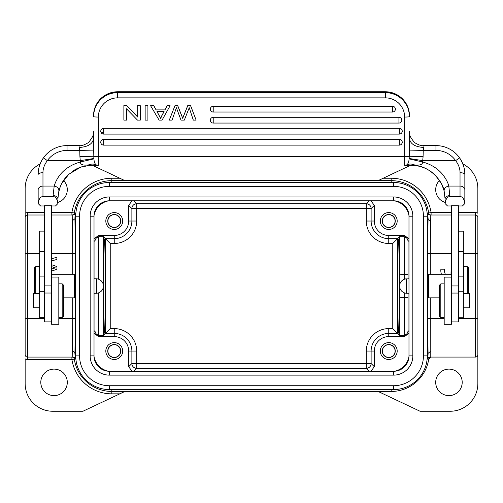 <?xml version="1.0" encoding="UTF-8"?>
<svg xmlns="http://www.w3.org/2000/svg" width="503" height="503" viewBox="0 0 503 503"><rect width="100%" height="100%" fill="white"/><g stroke="black" fill="none" stroke-linecap="round" stroke-linejoin="round"><path stroke-width="0.75" d="M123.876 105.705L126.712 105.542L123.876 105.542L123.876 120.104L126.523 120.104L126.523 108.799L126.523 119.934M140.312 105.705L137.665 105.542L140.312 105.705L140.312 120.104L137.476 120.104L126.523 108.799M137.665 105.705L137.665 117.017L126.712 105.705M126.712 105.542L137.665 116.853M167.172 105.542L170.102 105.705L162.092 120.104L159.111 120.104L150.579 105.705L153.723 105.542L156.156 109.899L164.877 109.899L167.172 105.542L170.102 105.705M150.579 105.705L153.723 105.542M183.344 116.507L187.764 105.542L190.58 105.542L196.113 120.104L190.58 105.705L187.764 105.705L182.727 118.192L177.685 105.542L175.019 105.542L169.297 120.104L172.076 120.104L176.383 107.724L180.998 120.104L184.324 120.104L189.235 107.724L193.29 120.104L196.113 120.104M169.297 120.104L175.019 105.542M145.147 105.705L147.907 105.542L145.147 105.705L145.147 120.104L147.907 120.104L147.907 105.705M213.215 112.018L392.503 112.018A2.892 2.88 180 0 0 395.389 108.988A2.892 2.88 180 0 0 392.503 106.259L213.215 106.259L213.215 112.018A2.892 2.88 0 0 1 210.323 109.138A2.892 2.88 0 0 1 213.215 106.259M210.323 109.138L210.323 109.138A2.892 2.892 0 0 0 213.215 112.031L392.503 112.031L392.503 106.259M213.215 123.053L398.929 123.053A2.892 2.88 180 0 0 401.815 120.022A2.892 2.88 180 0 0 398.929 117.293L213.215 117.293L213.215 123.053A2.892 2.88 0 0 1 210.323 120.173A2.892 2.88 0 0 1 213.215 117.293M210.323 120.173L210.323 120.173A2.892 2.892 0 0 0 213.215 123.065L398.929 123.065L398.929 117.293M103.649 134.087L399.351 134.087A2.892 2.88 180 0 0 402.237 131.057A2.892 2.88 180 0 0 399.351 128.328L103.649 128.328L103.649 134.087A2.892 2.88 0 0 1 100.763 131.208A2.892 2.88 0 0 1 103.649 128.328M100.763 131.208L100.763 131.208A2.892 2.892 0 0 0 103.649 134.1L399.351 134.1L399.351 128.328M103.649 145.122L399.351 145.122A2.892 2.88 180 0 0 402.237 142.242A2.892 2.88 180 0 0 399.351 139.362L103.649 139.362L103.649 145.122A2.892 2.88 0 0 1 100.763 142.242A2.892 2.88 0 0 1 103.649 139.362M100.763 142.242L100.763 142.242A2.892 2.892 0 0 0 103.649 145.134L399.351 145.134L399.351 139.362M57.902 198.591L58.87 191.021C59.027 188.399 57.468 186.751 54.192 186.072L42.969 186.072L42.969 196.692L53.085 196.692C55.531 196.447 57.135 198.735 57.895 203.539L55.493 205.966L57.902 203.558L57.902 199.056A4.816 3.446 180 0 0 53.085 195.61L54.192 186.072C56.556 177.924 63.548 166.688 80.405 161.991L93.866 158.866L93.703 150.089L79.757 150.416L79.373 147.467C88 146.863 92.722 143.915 93.539 138.627L93.703 150.089M409.461 116.759L409.461 115.753A24.081 23.987 180 0 0 385.386 91.766L117.614 91.766A24.081 23.987 180 0 0 93.539 115.753L93.539 116.665M38.234 172.353A28.897 28.897 180 0 0 38.153 174.497C38.14 168.568 39.9 163.022 43.428 157.854A28.897 28.897 0 0 1 67.05 145.6L79.832 145.6M422.841 145.6L435.95 145.6A28.897 28.897 0 0 1 459.572 157.854C463.1 163.016 464.854 168.562 464.847 174.497A28.897 28.897 180 0 0 464.47 169.844M93.539 138.633L93.539 132.239C92.112 130.529 97.205 132.025 88.44 142.569C79.587 147.819 78.751 144.732 80.159 145.6L79.09 145.6L79.09 147.467M97.783 165.311L88.44 164.946C91.257 163.764 93.835 163.72 96.174 164.821L91.609 165.041L98.355 165.349L98.355 156.552L404.645 156.552L404.645 117.054A19.265 19.189 0 0 0 385.386 97.865L117.614 97.865A19.265 19.189 0 0 0 98.355 117.054L98.355 156.552A4.816 0.421 -0 0 1 93.74 156.257L79.914 156.622L79.757 150.416L67.05 150.416L67.05 145.6A28.897 28.897 180 0 0 38.549 169.725M38.511 169.976A28.897 28.897 180 0 0 38.272 171.856M42.969 196.692C40.517 196.447 38.913 198.735 38.153 203.539L38.153 189.87A4.816 3.798 180 0 1 42.969 186.072L42.969 172.699A4.816 1.798 180 0 0 38.153 174.497C38.153 168.555 39.913 163.003 43.428 157.854L47.364 160.633C44.409 164.525 42.944 168.549 42.969 172.699M55.493 205.966L51.589 205.966L55.493 205.966L57.895 203.539M40.561 205.966L38.153 203.552L40.561 205.966L44.459 205.966L40.561 205.966L38.153 203.539M51.589 285.905L44.459 285.905L44.459 205.721L51.589 205.721L51.589 324.29L58.813 324.29L58.813 277.09L51.589 277.09M44.459 285.905L44.459 321.882L51.589 321.882M74.576 274.242L75.538 275.204L75.632 286.037L75.538 296.871L74.576 297.839L74.576 274.242L51.589 274.242M44.415 231.129L39.649 231.129L39.649 317.689L44.459 317.689M39.649 293.589L33.531 293.589L33.531 307.792L39.649 307.792M39.574 293.589L39.416 266.772L35.568 266.772L35.719 293.589M34.456 293.589L34.6 267.741L34.751 293.589M75.198 359.117L71.904 359.482L71.904 357.073A2.408 2.408 -90 0 1 74.287 359.123A37.977 37.977 0 0 0 111.836 391.441L111.836 389.58L109.428 389.561A33.714 33.714 0 0 1 75.72 355.873L75.72 353.464L74.934 353.464L75.198 359.117A2.408 2.408 90 0 0 72.809 357.073L27.558 357.073A2.408 2.408 0 0 1 25.15 354.665L25.15 342.147M243.792 389.592L259.208 389.706L243.792 389.592M458.541 215.001L475.442 215.001A2.408 2.408 0 0 1 477.85 217.409A2.408 2.408 0 0 0 475.442 215.001A2.408 2.408 0 0 1 477.85 217.409L477.85 354.665A2.408 2.408 0 0 1 475.442 357.073A2.408 2.408 0 0 0 477.85 354.665L477.85 383.563A27.69 27.69 0 0 1 450.16 411.253L420.062 411.253L378.143 391.46L391.164 391.46L391.164 389.58L393.572 389.561L109.428 389.58A33.714 33.714 0 0 1 75.72 355.873L75.72 216.208A33.714 33.714 0 0 1 109.428 182.495L393.572 182.495A33.714 33.714 0 0 1 427.28 216.208L427.28 218.616L428.066 218.616L427.802 212.958A2.408 2.408 -90 0 0 430.191 215.001L430.467 220.666A2.408 2.056 0.8 0 1 428.059 218.673A2.408 2.056 0.8 0 1 428.059 218.616A40.938 0.358 90 0 0 427.89 253.531L430.298 253.531L430.298 274.242M75.72 217.384L75.739 216.208L79.568 216.208L79.568 355.873A29.859 29.859 0 0 0 109.428 385.726L393.572 385.726A29.859 29.859 0 0 0 423.432 355.873L423.432 216.208A29.859 29.859 0 0 0 393.572 186.349L393.572 182.495A33.714 33.714 0 0 1 427.28 216.208L427.28 355.873A33.714 33.714 0 0 1 393.572 389.58L393.572 385.726M109.428 182.52L110.603 182.495M74.928 218.673L72.533 220.66L72.809 215.001A2.408 2.408 90 0 0 75.186 212.958L74.928 218.051M75.72 218.616L74.934 218.616A40.932 0.358 -90 0 1 75.11 253.531L72.702 253.531L72.533 220.66M58.813 318.544L72.702 318.544L72.533 351.408A2.408 2.056 -179.2 0 1 74.941 353.402A2.408 2.056 -179.2 0 1 74.941 353.464A40.938 0.358 -90 0 0 75.11 318.544L75.11 297.298M72.533 351.408L72.809 357.073C75.11 358.381 75.896 359.023 75.186 359.01M27.558 359.482L71.904 359.482A40.385 40.385 0 0 0 111.836 393.849L111.836 391.441L124.901 391.441L82.938 411.253L52.84 411.253A27.69 27.69 0 0 1 25.15 383.563L25.15 358.834A4.816 4.816 0 0 0 27.558 359.482L27.539 357.073A2.408 2.408 0 0 0 27.558 357.073L27.558 318.544L44.459 318.544M121.185 393.195L122.839 392.415M124.574 391.592L378.143 391.46M25.15 229.934L25.15 188.518A27.69 27.69 0 0 1 40.171 163.896M122.839 179.665L121.185 178.886M378.426 180.483L124.505 180.458M380.161 392.409L381.815 393.195M431.121 357.073L428.738 359.117A37.995 37.995 0 0 1 391.164 391.46M462.2 382.355A13.241 13.241 0 0 0 448.953 369.114A13.241 13.241 0 0 0 435.711 382.355A13.241 13.241 0 0 0 448.953 395.603A13.241 13.241 0 0 0 462.2 382.355M458.541 318.544L475.442 318.544L475.442 357.073L430.191 357.073A2.408 2.408 -90 0 0 427.814 359.117L428.072 354.03M430.191 357.073L430.298 318.544L444.187 318.544M430.467 351.408L428.072 353.402M451.411 253.531L430.298 253.531L430.467 220.666M393.572 182.52L391.164 182.495L391.164 180.64A37.977 37.977 0 0 1 428.713 212.958L431.096 212.593L431.096 215.001A2.408 2.408 90 0 1 428.713 212.958L427.802 212.958M430.298 297.839L430.298 318.544L427.89 318.544A40.932 0.358 90 0 0 428.059 353.464L427.28 353.464L427.261 355.866L423.432 355.873M428.424 297.839L428.424 274.242L427.462 275.204L427.424 276.021L427.462 296.871L428.424 297.839L439.37 297.839M243.792 182.482L259.208 182.306L243.792 182.482M412.837 216.208L412.837 355.873A19.265 19.265 0 0 1 393.572 375.131L109.428 375.131A19.265 19.265 0 0 1 90.163 355.873L90.163 216.208A19.265 19.265 0 0 1 109.428 196.943L393.572 196.943A19.265 19.265 0 0 1 412.837 216.208L408.983 216.208A15.411 15.411 0 0 0 393.572 200.798L109.428 200.798A15.411 15.411 0 0 0 94.017 216.208L94.017 355.873A15.411 15.411 0 0 0 109.428 371.283L393.572 371.283A15.411 15.411 0 0 0 408.983 355.873L408.983 216.208A15.411 15.411 0 0 0 408.782 213.737L408.75 213.542A18.303 18.303 0 0 0 396.232 201.03L396.043 200.993M394.17 200.81A18.058 18.058 0 0 1 408.97 215.605M393.572 375.131L393.572 371.283A15.411 15.411 0 0 0 396.043 371.082L396.232 371.051A18.303 18.303 0 0 0 408.75 358.532L408.782 358.337M408.97 356.47A18.058 18.058 0 0 1 394.17 371.271M94.218 358.337L94.25 358.532A18.303 18.303 0 0 0 106.768 371.051L106.957 371.082M108.83 371.271A18.058 18.058 0 0 1 94.03 356.47M90.163 216.208L94.017 216.208A15.411 15.411 0 0 1 94.218 213.737L94.25 213.542A18.303 18.303 0 0 1 106.768 201.03L106.957 200.993A15.411 15.411 0 0 1 109.428 200.798L109.428 196.943M94.03 215.605A18.058 18.058 0 0 1 108.83 200.81M408.983 238.78L404.406 235.473L388.756 235.473A14.449 14.449 0 0 1 374.307 221.024L374.307 205.369L370.994 200.798M380.325 221.024A8.425 8.425 0 0 0 388.756 229.45A8.425 8.425 0 0 0 397.181 221.024A8.425 8.425 0 0 0 388.756 212.593A8.425 8.425 0 0 0 380.325 221.024M369.252 200.798L366.303 203.74A4.816 4.816 -135 0 1 371.12 208.556L371.12 221.024A17.636 17.636 0 0 0 388.756 238.661L397.577 238.661L399.508 236.731L404.324 236.775L404.324 274.399L408.046 274.575A33.714 0.591 -90 0 1 408.065 278.813M408.046 274.575L408.046 241.465C407.889 239.038 406.65 237.473 404.324 236.775M406.009 293.218L406.267 293.243A7.224 7.224 0 0 1 399.589 286.037A7.224 7.224 0 0 1 406.267 278.832L406.273 293.262L408.983 293.262L406.814 293.262M408.065 293.262A33.714 0.591 -90 0 1 408.046 297.499L408.046 330.616C407.889 333.036 406.65 334.602 404.324 335.306L399.508 335.344L399.508 296.783C399.847 297.33 401.457 297.625 404.324 297.675L404.324 335.306M408.046 297.499L404.324 297.675M408.983 333.294L404.406 336.608L388.756 336.608A14.449 14.449 0 0 0 374.307 351.056L366.303 351.056A22.453 22.453 0 0 1 388.756 328.604L392.768 328.604L392.768 243.471L388.756 243.471A22.453 22.453 0 0 1 366.303 221.024L374.307 221.024M370.994 371.283L374.307 366.706L374.307 351.056M380.325 351.056A8.425 8.425 0 0 0 388.756 359.482A8.425 8.425 0 0 0 397.181 351.056A8.425 8.425 0 0 0 388.756 342.625A8.425 8.425 0 0 0 380.325 351.056M132.006 371.283L128.693 366.706L128.693 351.056A14.449 14.449 0 0 0 114.244 336.608L114.244 328.604A22.453 22.453 0 0 1 136.697 351.056L136.697 363.518L366.303 363.518L366.303 351.056M94.017 333.294L98.594 336.608L114.244 336.608M105.819 351.056A8.425 8.425 0 0 0 114.244 359.482A8.425 8.425 0 0 0 122.675 351.056A8.425 8.425 0 0 0 114.244 342.625A8.425 8.425 0 0 0 105.819 351.056M94.017 238.78L98.594 235.473L114.244 235.473A14.449 14.449 0 0 0 128.693 221.024L136.697 221.024A22.453 22.453 0 0 1 114.244 243.471L110.232 243.471L110.232 328.604L114.244 328.604M132.006 200.798L128.693 205.369L128.693 221.024M105.819 221.024A8.425 8.425 0 0 0 114.244 229.45A8.425 8.425 0 0 0 122.675 221.024A8.425 8.425 0 0 0 114.244 212.593A8.425 8.425 0 0 0 105.819 221.024M136.697 351.056L131.88 351.056A17.636 17.636 0 0 0 114.244 333.42L105.423 333.42L110.232 328.604M114.244 243.471L114.244 238.661L105.423 238.661L103.492 236.731L103.492 335.344L105.423 333.42L105.423 238.661L110.232 243.471M104.41 239.082C104.002 237.001 103.555 262.799 103.593 286.037C103.555 309.282 104.002 335.073 104.41 332.992C104.813 335.073 105.265 309.282 105.228 286.037C105.265 262.799 104.813 237.001 104.41 239.082M103.492 335.344L98.676 335.306L98.676 292.821M94.954 293.262L94.954 330.616C95.111 333.036 96.35 334.602 98.676 335.306M94.954 278.813L94.954 241.465C95.111 239.038 96.35 237.473 98.676 236.775L103.492 236.731M103.404 286.364L103.411 286.037A7.224 7.224 0 0 1 96.733 293.243L96.727 278.813A7.224 7.224 0 0 1 103.411 286.037L103.404 285.71M103.379 285.364L103.335 285.006M103.272 284.623L103.052 283.799M103.379 286.71L103.335 287.075M103.272 287.452L103.052 288.276M128.693 351.056L131.88 351.056L131.88 363.518L136.697 363.518L136.697 368.334A4.816 4.816 45 0 1 131.88 363.518L128.693 366.706M392.768 243.471L397.577 238.661L397.577 333.42L392.768 328.604M388.756 328.604L388.756 333.42L397.577 333.42L399.508 335.344M398.59 332.992C398.998 335.073 399.445 309.282 399.407 286.037C399.445 262.799 398.998 237.001 398.59 239.082C398.187 237.001 397.735 262.799 397.772 286.037C397.735 309.282 398.187 335.073 398.59 332.992M404.337 292.821L403.664 292.539M401.721 291.162L401.413 290.835M400.841 290.099L400.413 289.388M400.338 289.238L400.118 288.747M399.91 288.15L399.766 287.609M399.671 287.106L399.615 286.66M405.211 278.995L408.983 278.813M404.406 274.405A33.714 0.591 90 0 1 404.431 279.222L403.676 279.536M402.897 279.97L402.149 280.523M400.916 281.869L400.501 282.529M400.199 283.132L399.986 283.686M399.828 284.195L399.722 284.667M399.652 285.107L399.615 285.484M404.324 274.399C401.451 274.449 399.841 274.745 399.508 275.292L399.508 236.731M477.85 383.563L477.85 318.544L475.442 318.544L475.442 215.001A2.408 2.408 0 0 1 477.85 217.409L477.85 253.531L463.351 253.531M462.829 163.896A27.69 27.69 0 0 1 477.85 188.518L477.85 213.241A4.816 4.816 0 0 0 475.442 212.593L475.442 215.001M427.814 213.071C427.097 213.052 427.89 213.693 430.178 215.001L451.411 215.001M440.892 269.18A12.041 12.041 0 0 0 441.414 274.242A12.041 12.041 0 0 1 440.892 269.18L444.57 269.18A8.413 8.413 0 0 0 445.369 274.242M451.411 271.67L451.028 271.67L451.028 274.242M451.411 212.593L431.096 212.593A40.385 40.385 0 0 0 391.164 178.232L391.164 180.64L378.099 180.64L410.479 165.349M439.49 180.451A13.241 13.241 0 0 0 445.098 202.388M381.815 178.886L380.161 179.665M44.459 212.593L27.558 212.593A4.816 4.816 0 0 0 25.15 213.241L25.15 354.665M92.521 165.349L124.901 180.64L111.836 180.64L111.836 182.495M57.902 202.388A13.241 13.241 0 0 0 63.504 180.445M25.15 217.409A2.408 2.408 0 0 1 27.558 215.001L44.459 215.001M51.589 215.001L72.809 215.001M51.589 266.621L53.727 267.357L51.589 266.621M51.589 271.111L56.933 269.237L51.589 271.111M67.289 382.355A13.241 13.241 0 0 0 54.047 369.114A13.241 13.241 0 0 0 40.8 382.355A13.241 13.241 0 0 0 54.047 395.603A13.241 13.241 0 0 0 67.289 382.355M51.589 258.894L56.933 257.14L56.933 259.403L51.589 260.944M51.589 269.111A3199.168 3199.168 0 0 1 55.299 267.848A26.288 26.288 0 0 1 53.727 267.357M56.933 269.237L56.933 266.577L51.589 264.71M107.743 221.024A6.501 6.501 0 0 0 114.244 227.526A6.501 6.501 0 0 0 120.745 221.024A6.501 6.501 0 0 0 114.244 214.523A6.501 6.501 0 0 0 107.743 221.024M120.582 221.024A6.338 6.338 0 0 1 114.244 227.362A6.338 6.338 0 0 1 107.906 221.024A6.338 6.338 0 0 1 114.244 214.687A6.338 6.338 0 0 1 120.582 221.024M107.743 351.056A6.501 6.501 0 0 0 114.244 357.558A6.501 6.501 0 0 0 120.745 351.056A6.501 6.501 0 0 0 114.244 344.555A6.501 6.501 0 0 0 107.743 351.056M120.582 351.056A6.338 6.338 0 0 1 114.244 357.394A6.338 6.338 0 0 1 107.906 351.056A6.338 6.338 0 0 1 114.244 344.712A6.338 6.338 0 0 1 120.582 351.056M382.255 351.056A6.501 6.501 0 0 0 388.756 357.558A6.501 6.501 0 0 0 395.257 351.056A6.501 6.501 0 0 0 388.756 344.555A6.501 6.501 0 0 0 382.255 351.056M395.094 351.056A6.338 6.338 0 0 1 388.756 357.394A6.338 6.338 0 0 1 382.418 351.056A6.338 6.338 0 0 1 388.756 344.712A6.338 6.338 0 0 1 395.094 351.056M382.255 221.024A6.501 6.501 0 0 0 388.756 227.526A6.501 6.501 0 0 0 395.257 221.024A6.501 6.501 0 0 0 388.756 214.523A6.501 6.501 0 0 0 382.255 221.024M395.094 221.024A6.338 6.338 0 0 1 388.756 227.362A6.338 6.338 0 0 1 382.418 221.024A6.338 6.338 0 0 1 388.756 214.687A6.338 6.338 0 0 1 395.094 221.024M458.541 317.72L463.351 317.72L463.351 231.16L458.585 231.16L458.541 229.167M451.411 321.914L458.541 321.914L458.541 205.771L451.411 205.771L451.411 324.322L444.187 324.322L451.411 324.322M446.708 205.167L447.507 205.966L451.411 205.966L447.507 205.966L445.897 204.356M409.461 131.899L409.297 150.089L423.243 150.416L423.086 156.622L409.26 156.257L409.134 158.86C408.864 161.947 408.096 163.934 406.826 164.821A4.816 4.816 -0 0 1 404.645 165.349L411.391 165.349A33.714 33.714 180 0 1 413.812 165.437C429.134 165.506 442.753 180.879 444.13 191.021C443.973 188.399 445.532 186.751 448.808 186.072L449.915 196.692L460.031 196.692C462.483 196.447 464.087 198.729 464.847 203.539L462.439 205.966L458.541 205.966L462.439 205.966L464.847 203.558L464.847 174.497A4.816 1.798 180 0 0 460.031 172.699C460.056 168.543 458.591 164.519 455.636 160.633L459.572 157.854C463.294 163.771 465.055 169.322 464.847 174.497L464.847 196.025M449.915 196.692C447.469 196.447 445.859 198.735 445.105 203.539M458.541 285.943L451.411 285.943M444.187 277.128L451.411 277.128L444.187 277.128L444.187 324.322M444.187 283.868L440.817 283.868L440.817 317.582L444.187 317.582M440.817 283.868L439.37 285.314L439.37 316.136L440.817 317.582M447.507 205.966L445.098 203.558L445.098 199.056L445.098 203.558M449.915 195.61A4.816 3.446 180 0 0 445.098 199.056L445.098 198.647M462.439 205.966L464.847 203.539M443.96 190.367L444.765 194.321M417.804 165.965A33.714 33.714 0 0 1 422.325 167.166M422.375 167.185A33.714 33.714 0 0 1 424.752 168.109M429.814 170.825A33.714 33.714 0 0 1 434.265 174.296M440.98 182.903A33.714 33.714 0 0 1 441.986 184.903L443.986 190.461M444.13 191.021L445.098 199.056L444.13 191.021L443.3 188.191M61.957 183.023A33.714 33.714 0 0 1 64.453 179.087M64.629 178.848A33.714 33.714 0 0 1 67.88 175.113M72.281 171.441A33.714 33.714 0 0 1 82.876 166.499M58.229 194.34L60.039 187.235M57.92 197.849L58.87 191.021L60.492 186.097L61.586 183.721L68.773 174.264L80.599 167.197L89.188 165.437L80.593 167.197M93.866 158.866C94.174 162.029 94.941 164.016 96.174 164.821A4.816 4.816 -0 0 0 98.355 165.349L91.609 165.349A33.714 33.714 180 0 0 89.188 165.437L89.15 164.953L96.287 164.883M93.835 158.489L80.273 160.633L80.405 161.991C80.304 164.588 82.982 165.575 88.44 164.946M96.702 165.053L97.217 165.21M409.134 158.86L422.595 161.991L422.727 160.633L409.165 158.489M409.297 150.089L409.26 156.257A4.816 0.421 -0 0 1 404.645 156.552L404.645 165.349M409.461 138.627C410.322 143.996 415.138 146.945 423.91 147.467L423.243 150.416L435.95 150.416L435.95 145.6A28.897 28.897 180 0 1 464.464 169.807M423.168 145.6L423.105 145.6C424.016 144.795 423.218 147.681 414.635 142.632C405.971 132.654 410.794 130.585 409.461 132.239L409.461 131.151M79.964 145.6L79.512 145.593M93.539 131.151L93.533 131.579M460.031 196.692L460.031 186.072L448.808 186.072C447.877 182.325 445.733 178.351 442.382 174.151C437.434 168.285 430.832 164.23 422.595 161.991C422.709 164.544 420.03 165.531 414.566 164.946L406.336 165.041L413.85 164.953L413.812 165.437C420.062 165.921 425.739 167.952 430.845 171.529L435.636 175.635L441.131 183.18M406.826 164.821C409.172 163.72 411.75 163.764 414.566 164.946M404.664 165.349L405.229 165.311M405.795 165.21L406.305 165.053M458.585 223.76L458.541 217.441M458.585 233.675L458.541 231.173M463.351 307.83L469.469 307.83L469.469 293.62L463.351 293.62M467.281 293.62L467.432 266.772L463.584 266.772L463.426 293.62M468.249 293.62L468.4 267.741L468.545 293.62M467.432 266.772L468.4 267.741M44.459 224.263L44.459 220.584M44.415 229.142L44.459 235.586M44.415 224.263L44.415 229.708M58.813 317.544L62.183 317.544L62.183 283.837L58.813 283.837M62.183 317.544L63.63 316.098L63.63 285.276L62.183 283.837M156.156 109.899L164.877 109.899M164.877 110.069L167.172 105.705M153.723 105.705L156.156 110.069M160.664 118.589L161.79 115.671L160.664 118.589L157.011 111.616L164.079 111.616L161.79 115.841M160.664 118.419L157.011 111.452M163.991 111.616L161.79 115.671M183.344 116.671L182.727 118.362L177.685 105.705L175.019 105.705M71.904 215.001L71.904 212.593L74.287 212.951A2.408 2.408 -90 0 1 71.904 215.001M385.386 97.865L385.386 92.646A24.081 23.987 0 0 1 409.461 116.633A4.816 0.421 180 0 1 404.645 117.054M98.355 117.054A4.816 0.421 180 0 1 93.539 116.633A24.081 23.987 0 0 1 117.614 92.646L385.386 92.646L385.386 91.766M117.614 91.766L117.614 97.865M423.469 145.593L435.95 145.6M53.085 196.692L53.085 195.61M51.589 293.035L44.459 293.035M39.649 291.734L44.459 291.734M44.459 276.116L39.649 276.116M39.649 251.513L44.459 251.513M75.11 253.531L75.11 274.776M119.802 178.232L111.836 178.232L111.836 180.64A37.977 37.977 0 0 0 74.287 212.958L75.198 212.958M72.702 297.839L72.702 318.544L75.11 318.544M72.702 274.242L72.702 253.531L51.589 253.531M119.802 393.849L111.836 393.849M427.802 359.117L428.738 359.117M427.89 318.544L427.89 297.298M427.89 274.776L427.89 253.531M427.28 216.208L423.432 216.208M109.428 385.726L109.428 389.58M75.72 355.873L79.568 355.873M79.568 216.208A29.859 29.859 0 0 1 109.428 186.349L109.428 182.495M393.572 186.349L109.428 186.349M393.572 200.798L393.572 196.943M408.983 355.873L412.837 355.873M109.428 371.283L109.428 375.131M90.163 355.873L94.017 355.873M388.756 235.473L388.756 243.471M404.406 235.473L403.23 236.649M408.046 241.465L408.983 240.528M408.983 331.552L408.046 330.616M404.431 292.859A33.714 0.591 90 0 1 404.406 297.675M403.23 335.426L404.406 336.608M133.748 200.798L136.697 203.74L136.697 208.556L131.88 208.556A4.816 4.816 135 0 1 136.697 203.74L366.303 203.74L366.303 208.556L136.697 208.556L136.697 221.024M366.303 221.024L366.303 208.556L371.12 208.556L374.307 205.369M98.594 336.608L99.77 335.426M94.954 330.616L94.017 331.552M94.017 240.528L94.954 241.465M98.676 279.259L98.676 236.775M99.77 236.649L98.594 235.473M128.693 205.369L131.88 208.556L131.88 221.024A17.636 17.636 0 0 1 114.244 238.661L114.244 235.473M133.748 371.283L136.697 368.334L366.303 368.334L369.252 371.283M366.303 368.334L366.303 363.518L371.12 363.518A4.816 4.816 -45 0 1 366.303 368.334M388.756 336.608L388.756 333.42A17.636 17.636 0 0 0 371.12 351.056L371.12 363.518L374.307 366.706M399.508 275.292A28.897 0.503 90 0 1 399.545 286A28.897 0.503 90 0 1 399.508 296.783M458.541 212.593L475.442 212.593M383.198 178.232L391.164 178.232M111.836 178.232A40.385 40.385 0 0 0 71.904 212.593L51.589 212.593M27.558 212.593L27.558 318.544L25.15 318.544M39.649 253.531L25.15 253.531M458.541 251.544L463.351 251.544M463.351 276.147L458.541 276.147M458.541 291.765L463.351 291.765M458.541 293.067L451.411 293.067M464.847 203.558L464.847 189.87A4.816 3.798 180 0 0 460.031 186.072L460.031 172.699M47.364 160.633A24.081 24.081 0 0 1 67.05 150.416A24.081 24.081 180 0 0 47.364 160.633L80.273 160.633L79.914 156.622M423.086 156.622L422.727 160.633L455.636 160.633A24.081 24.081 0 0 0 435.95 150.416M423.91 145.6L423.91 147.467M103.649 132.415L101.028 132.415M392.503 112.018L392.503 112.031A2.892 2.892 0 0 0 395.389 109.138M398.929 123.053L398.929 123.065A2.892 2.892 0 0 0 401.822 120.173M399.351 134.087L399.351 134.1A2.892 2.892 0 0 0 402.237 131.208M399.351 145.122L399.351 145.134A2.892 2.892 0 0 0 402.237 142.242M74.576 297.839L63.63 297.839M34.6 267.741L35.568 266.772M72.828 215.001C75.104 213.706 75.89 213.058 75.186 213.071M74.903 353.402L74.928 354.03M428.097 218.673L428.072 218.051M430.172 357.073C427.896 358.369 427.11 359.016 427.814 359.01M96.727 278.813L94.017 278.813M96.727 293.262L94.017 293.262M428.424 274.242L451.411 274.242M60.492 186.097L61.586 183.721M93.539 115.753C94.966 101.172 102.996 93.168 117.614 91.747L385.386 91.747C400.004 93.168 408.034 101.172 409.461 115.753M98.305 165.349L97.676 165.298M97.45 165.261L97.136 165.191"/></g></svg>
